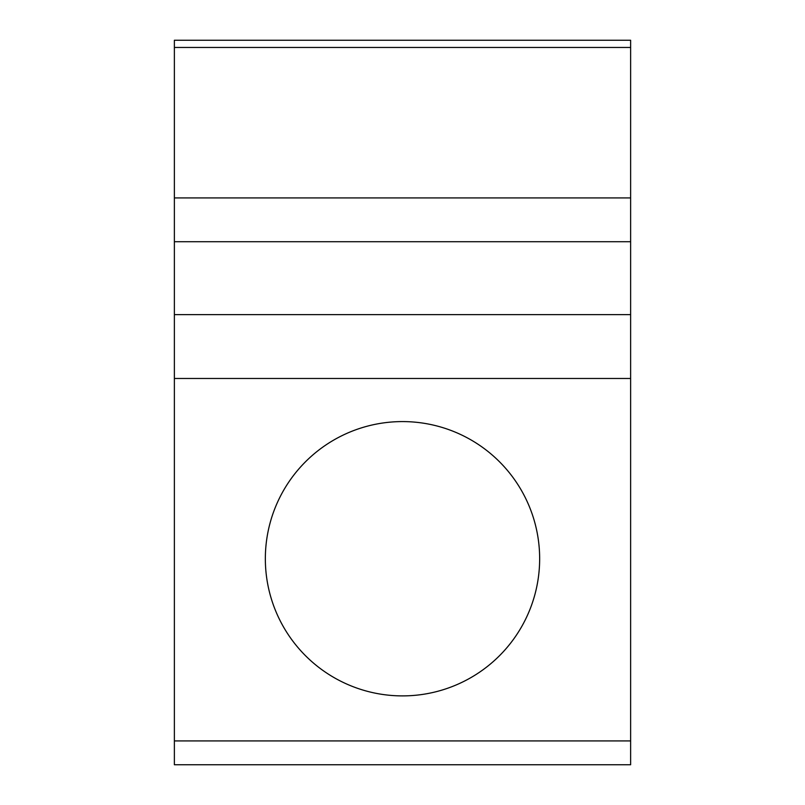 <?xml version="1.0" encoding="UTF-8"?>
<svg xmlns="http://www.w3.org/2000/svg" width="805" height="805" viewBox="0 0 805 805"><rect width="100%" height="100%" fill="white"/><g stroke="black" fill="none" stroke-linecap="round" stroke-linejoin="round"><path stroke-width="1.21" d="M305.518 655.723A137.152 137.152 0 0 0 499.482 655.723A137.152 137.152 0 0 0 499.482 461.758A137.152 137.152 0 0 0 305.518 461.758A137.152 137.152 0 0 0 305.518 655.723M174.373 740.922L174.373 40.25L630.627 40.25L630.627 764.75L174.373 764.75L174.373 740.922L630.627 740.922M630.627 47.455L174.373 47.455M174.373 378.471L630.627 378.471M174.373 197.929L630.627 197.929M174.373 241.721L630.627 241.721M174.373 314.644L630.627 314.644"/></g></svg>
